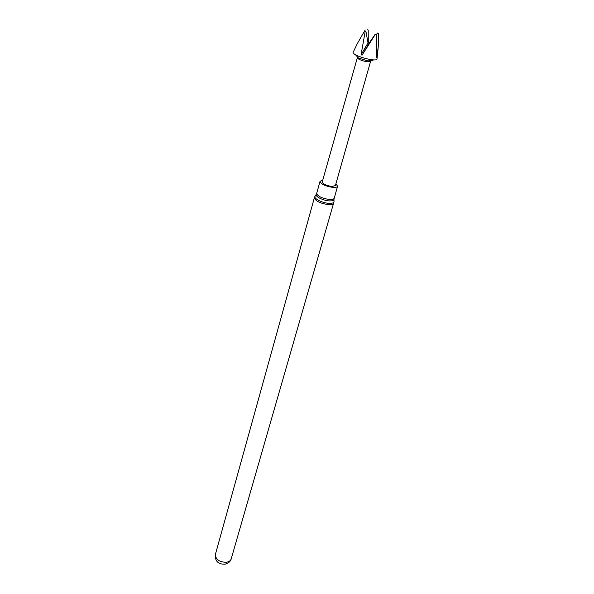 <?xml version="1.0" encoding="UTF-8"?>
<svg xmlns="http://www.w3.org/2000/svg" width="594" height="594" viewBox="0 0 594 594"><rect width="100%" height="100%" fill="white"/><g stroke="black" fill="none" stroke-linecap="round" stroke-linejoin="round"><path stroke-width="0.89" d="M376.292 34.519L375.289 34.133L376.292 34.519L376.7 57.573L378.348 46.161L378.742 33.375L377.554 33.056L378.742 33.375M378.103 48.478L376.975 59.096C376.967 59.749 375.876 60.031 373.708 59.927L370.99 59.63C365.028 58.591 359.86 56.972 355.472 54.767C353.571 53.712 352.791 52.911 353.126 52.346L357.187 43.852L364.671 30.806L365.874 31.126L364.671 30.806M367.812 29.789L367.241 29.7L367.812 29.789M357.313 57.841L357.388 58.167C359.058 59.645 362.325 60.863 367.211 61.806L370.53 61.583L335.402 185.588L331.905 186.479C326.18 185.573 322.965 184.036 322.252 181.868L357.313 57.841M357.076 56.489L358.479 58.004L367.812 60.93L371.436 60.558M322.765 180.049L320.055 181.267C321.005 184.155 325.304 186.204 332.944 187.414C335.669 187.578 337.221 187.184 337.592 186.226L335.914 183.769M365.243 31.133L361.063 54.819L362.058 55.16L375.326 34.363M363.008 53.764L369.023 43.206L368.815 42.426L368.013 42.879L365.874 31.126M375.289 34.133L369.023 43.206M361.063 54.819L368.013 42.879M368.213 30.079L368.287 42.152M376.292 34.615L377.554 33.056M368.815 42.426L369.193 42.954M376.7 57.573L376.381 56.979M334.132 198.255C333.754 199.235 332.202 199.658 329.484 199.517C321.889 198.351 317.627 196.287 316.699 193.317L316.387 194.127C314.278 196.079 322.787 200.579 329.21 200.876C332.44 201.017 334.028 200.43 333.977 199.109L337.592 186.226M333.984 199.443L333.999 201.403C334.058 202.829 332.358 203.467 328.89 203.319C322.007 203.014 312.889 198.173 315.162 196.072L316.208 194.409M333.798 203.23C333.368 204.336 331.645 204.819 328.616 204.67C320.144 203.386 315.399 201.076 314.382 197.735L215.414 554.343C215.577 559.466 219.223 562.11 226.359 562.28C228.972 561.842 230.598 560.691 231.222 558.82L334.014 201.73M357.388 58.167L357.098 56.957M358.479 58.004L355.472 54.767M231.222 558.82C230.672 561.352 228.616 563.142 225.067 564.181C218.043 564.382 214.828 561.1 215.414 554.343M314.983 196.347L314.382 197.735M316.699 193.317L320.055 181.267M369.453 61.108L373.708 59.927M370.292 61.813L371.176 60.944"/></g></svg>
